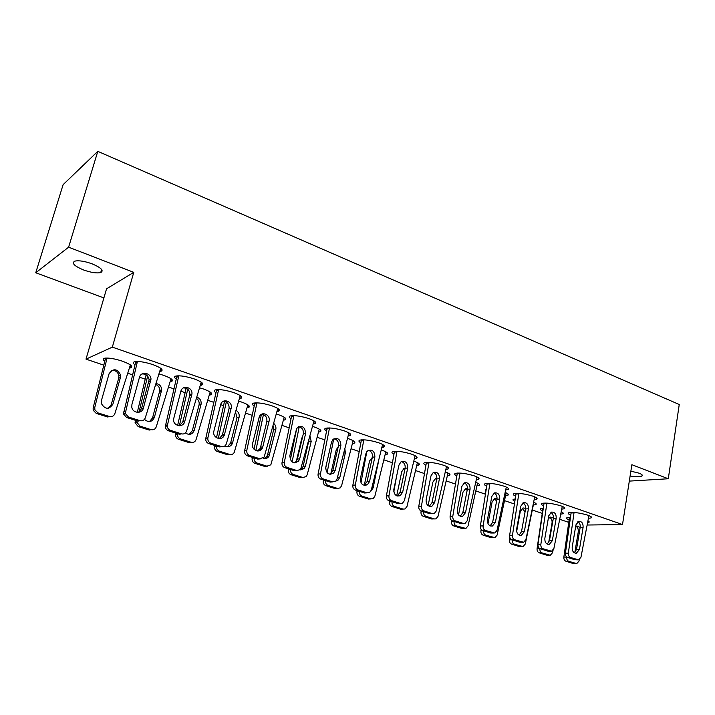 <?xml version="1.0" encoding="UTF-8"?>
<svg xmlns="http://www.w3.org/2000/svg" width="715" height="715" viewBox="0 0 715 715"><rect width="100%" height="100%" fill="white"/><g stroke="black" fill="none" stroke-linecap="round" stroke-linejoin="round"><path stroke-width="1.07" d="M92.19 263.871C101.262 267.759 104.095 270.654 100.717 272.558C96.713 273.452 90.957 272.567 83.441 269.913C74.262 266.034 71.384 263.111 74.798 261.136C78.856 260.26 84.656 261.172 92.19 263.871M630.871 471.167L639.13 473.187C641.936 474.313 642.883 475.252 641.981 476.011C640.014 476.968 636.055 476.968 630.112 476.002M534.212 499.687L536.616 499.293C537.903 498.578 536.661 497.533 532.907 496.165C524.569 493.699 518.205 492.894 513.808 493.743C512.7 494.297 513.316 495.102 515.64 496.156M505.746 489.918L508.016 489.534C509.42 488.774 508.106 487.657 504.075 486.191C495.772 483.715 489.426 482.893 485.038 483.742C483.867 484.296 484.421 485.119 486.709 486.209M476.333 479.828L478.469 479.461C480.006 478.648 478.603 477.45 474.286 475.868C466.01 473.384 459.691 472.561 455.312 473.393C454.07 473.956 454.57 474.796 456.814 475.922M445.928 469.398L447.93 469.049C449.592 468.191 448.108 466.913 443.47 465.206C435.238 462.703 428.937 461.872 424.567 462.694C423.253 463.257 423.7 464.115 425.908 465.277M414.468 458.61L416.336 458.279C418.15 457.377 416.568 456 411.581 454.168C403.385 451.657 397.111 450.808 392.75 451.612C391.364 452.175 391.757 453.06 393.929 454.257M381.917 447.456L383.642 447.143C385.608 446.187 383.919 444.721 378.557 442.737C370.406 440.217 364.158 439.359 359.815 440.145C358.358 440.708 358.698 441.602 360.834 442.835M348.196 435.909L349.787 435.623C351.923 434.613 350.109 433.031 344.344 430.895C336.238 428.365 330.017 427.49 325.691 428.249C324.154 428.812 324.44 429.733 326.549 431.011M313.242 423.95L314.725 423.682C317.031 422.619 315.083 420.929 308.88 418.615C300.809 416.076 294.625 415.183 290.317 415.924C288.699 416.479 288.931 417.417 291.014 418.74M277.009 411.554L278.367 411.313C280.852 410.187 278.752 408.372 272.084 405.879C264.05 403.332 257.892 402.42 253.611 403.126C251.921 403.68 252.1 404.645 254.165 406.013M239.4 398.693L240.66 398.478C243.323 397.299 241.062 395.359 233.885 392.651C225.886 390.104 219.764 389.166 215.51 389.845C213.731 390.39 213.865 391.373 215.921 392.794M200.343 385.358L201.523 385.162C204.374 383.919 201.934 381.837 194.194 378.914C186.231 376.358 180.135 375.402 175.917 376.036C174.049 376.582 174.147 377.592 176.203 379.066M159.758 371.505L160.875 371.326C163.914 370.021 161.268 367.796 152.939 364.632C145.002 362.067 138.933 361.084 134.742 361.692C132.793 362.219 132.847 363.256 134.921 364.793M561.775 509.151L564.314 508.749C565.485 508.07 564.314 507.096 560.81 505.827C552.436 503.378 546.054 502.574 541.666 503.423C540.62 503.968 541.282 504.754 543.65 505.782M588.481 518.321L591.135 517.91C592.217 517.276 591.108 516.364 587.828 515.184C579.436 512.744 573.037 511.949 568.639 512.798C567.665 513.334 568.371 514.103 570.776 515.104M533.399 505.022L535.767 504.638C536.813 504.102 536.116 503.306 533.685 502.252M505.648 495.584L507.891 495.218C509.089 494.601 508.195 493.681 505.201 492.465M476.994 485.843L479.113 485.485C480.471 484.797 479.363 483.751 475.77 482.357M447.402 475.779L449.395 475.439C450.915 474.662 449.565 473.491 445.347 471.918M416.818 465.394L418.677 465.072C420.366 464.214 418.811 462.918 414.021 461.175L413.869 461.121M385.179 454.651L386.922 454.347C388.754 453.444 387.092 452.059 381.953 450.182L381.292 449.958M352.45 443.541L354.077 443.264C356.052 442.308 354.282 440.824 348.759 438.796L347.544 438.402M318.568 432.048L320.079 431.788C322.206 430.788 320.311 429.197 314.385 427.016L312.58 426.426M283.471 420.152L284.865 419.911C287.162 418.856 285.124 417.149 278.761 414.798L276.312 414.021M247.077 407.827L248.382 407.604C250.84 406.495 248.65 404.672 241.813 402.134L238.685 401.16M209.334 395.046L210.559 394.841C213.186 393.679 210.827 391.722 203.48 388.987L199.61 387.807M170.152 381.783L171.314 381.604C174.12 380.38 171.564 378.289 163.663 375.339L158.998 373.936M129.451 368.028L130.577 367.859C133.553 366.581 130.791 364.346 122.292 361.147C114.489 358.644 108.573 357.67 104.542 358.233C102.656 358.724 102.728 359.725 104.748 361.218M560.775 514.148L562.785 513.781C563.679 513.316 563.17 512.637 561.257 511.743M587.587 522.969L588.972 522.647L587.971 520.958M629.316 481.106L668.293 478.764L631.881 464.705L622.506 524.551L112.335 347.124L133.768 272.344L68.613 247.184L97.794 151.348L63.126 184.649L35.75 272.764L103.889 297.914M570.472 517.303L566.986 517.687C566.066 518.187 566.772 518.92 569.095 519.885M543.284 508.24L540.647 508.624C539.673 509.134 540.326 509.884 542.614 510.868M144.787 374.159L146.128 375.393M184.622 387.861L185.963 389.04M223.25 401.338L224.331 402.179M456.17 479.792L456.018 480.703M486.2 489.4L485.431 489.614L485.896 491.33M515.211 498.936L513.468 499.276C512.503 499.749 512.959 500.446 514.845 501.358M97.794 151.348L679.25 404.502L668.293 478.764M133.768 272.344L106.553 288.806L86.006 359.136L103.773 365.142M35.75 272.764L68.613 247.184M127.779 373.257L132.49 374.857M139.497 377.225L145.225 379.165M168.534 387.038L173.924 388.862M180.877 391.212L185.131 392.651M207.77 400.311L213.794 402.339M220.685 404.672L223.572 405.646M245.567 413.091L252.172 415.317M259 417.632L260.618 418.177M282.014 425.407L289.155 427.82M317.174 437.294L324.807 439.877M351.11 448.77L359.198 451.505M383.892 459.852L392.401 462.73M415.576 470.568L424.469 473.571M446.214 480.927L455.464 484.055M475.859 490.946L485.44 494.19M504.558 500.652L514.442 503.995M532.353 510.054L542.238 513.397M559.747 519.313L568.747 522.352M112.335 347.124L86.006 359.136M622.506 524.551L587.185 525.025M566.718 556.958L566.691 557.128C566.548 559.237 567.245 560.64 568.765 561.32L576.746 563.635L579.016 561.034L579.275 559.684M580.169 527.429L576.898 525.954L575.638 526.589M569.471 517.303L563.858 557.057C563.715 559.166 564.403 560.56 565.931 561.239L573.001 563.465L576.076 563.617M574.824 552.543L578.274 531.853C578.542 529.323 577.8 527.473 576.058 526.303M570.391 517.83L569.381 517.848M577.943 559.854L574.797 559.72L567.549 557.414C565.994 556.717 565.288 555.287 565.431 553.124L571.178 512.396M577.899 521.637C579.695 522.835 580.455 524.739 580.187 527.339L576.505 549.46L574.386 552.838M588.946 515.595L580.964 557.217L578.676 559.872L570.472 557.486C568.908 556.779 568.202 555.341 568.345 553.178L574.056 512.476M579.436 549.495L576.37 553.222C573.439 553.07 572.045 551.05 572.197 547.154L575.924 524.881L578.73 521.289C581.76 521.28 583.217 523.282 583.109 527.304L579.436 549.495L576.505 549.46M571.079 512.968L573.984 512.887M543.016 508.249L537.081 548.575L539.87 548.611C539.718 550.756 540.424 552.177 541.997 552.883L550.309 555.26L552.579 552.641L553.044 550.344M553.365 517.964L550.38 517.079L548.244 518.84M537.081 548.575C536.92 550.711 537.635 552.132 539.199 552.829L546.501 555.126L549.513 555.242M548.628 542.81L552.043 523.085C552.329 520.449 551.533 518.545 549.665 517.374M550.729 551.202L547.645 551.104L540.165 548.727C538.556 548.003 537.832 546.546 537.984 544.356L544.07 503.029M550.863 512.414C552.793 513.602 553.607 515.56 553.321 518.277L549.442 540.701L547.207 544.133M562.267 506.381L553.884 548.548L551.596 551.22L543.034 548.763C541.425 548.039 540.701 546.582 540.853 544.383L546.895 503.092M552.329 540.71L549.272 544.446C546.18 544.383 544.705 542.327 544.857 538.288L548.789 515.703L551.551 512.11C554.76 511.994 556.306 514.031 556.199 518.214L552.329 540.71L549.442 540.701M543.963 503.637L546.823 503.53M512.181 539.852C512.029 542.015 512.753 543.454 514.371 544.169L523.04 546.609L525.302 543.99L533.891 502.341M525.668 508.347L523.014 507.936L520.288 511.457L516.65 531.558M509.813 537.439L509.446 539.816C509.277 541.988 510.001 543.427 511.618 544.151L519.153 546.519L522.102 546.6M525.025 512.065L522.433 508.177M522.611 542.265L519.608 542.202L511.877 539.754C510.224 539.012 509.473 537.528 509.652 535.303L516.087 493.359M522.942 502.895C525.016 504.075 525.9 506.086 525.588 508.919L521.503 531.656L519.153 535.142M534.731 496.871L525.918 539.602L523.648 542.274L514.702 539.762C513.039 539.021 512.289 537.528 512.467 535.303L518.867 493.404M524.336 531.638L521.315 535.383C518.035 535.419 516.471 533.336 516.623 529.136L520.77 506.229L523.478 502.654C526.875 502.404 528.519 504.459 528.421 508.821L524.336 531.638L521.503 531.656M515.971 494.011L518.777 493.859M483.608 530.78C483.438 532.979 484.18 534.445 485.851 535.178L494.923 537.68L497.148 535.052L506.166 492.867M497.041 498.561L494.726 498.507L492.081 502.01L488.005 523.693M481.15 529.35L480.918 530.78C480.739 532.979 481.481 534.445 483.152 535.186L490.928 537.635L493.788 537.68M496.621 501.018L494.324 498.686M493.556 533.033L490.651 533.015L482.661 530.476C480.945 529.717 480.185 528.206 480.373 525.954L487.183 483.367M494.092 493.064C496.326 494.226 497.283 496.29 496.952 499.249L492.644 522.316L490.177 525.847M506.292 487.067L497.032 530.36L494.807 533.033L485.431 530.458C483.706 529.69 482.947 528.179 483.125 525.918L489.9 483.394M495.424 522.263L492.465 525.999C488.989 526.177 487.317 524.068 487.451 519.68L491.822 496.451L494.44 492.903C498.042 492.474 499.812 494.548 499.731 499.124L495.424 522.263L492.644 522.316M487.058 484.055L489.811 483.876M454.088 521.414C453.9 523.639 454.669 525.132 456.385 525.891L465.903 528.439L468.075 525.829L477.54 483.09M467.458 488.595L465.483 488.801L462.954 492.251L458.521 514.979M451.621 520.466L451.46 521.441C451.263 523.675 452.032 525.168 453.757 525.927L461.783 528.457L464.536 528.457M467.163 490.284L465.286 488.89M463.49 523.487L460.71 523.514L452.461 520.895C450.691 520.109 449.905 518.572 450.101 516.284L457.323 473.044M464.276 482.911C466.68 484.055 467.708 486.173 467.36 489.266L462.82 512.664L460.246 516.248M476.914 476.932L467.172 520.806L465.027 523.46L463.436 523.469L455.16 520.842C453.39 520.046 452.595 518.509 452.801 516.212L459.968 473.053M465.545 512.575L462.694 516.275C458.976 516.65 457.18 514.523 457.305 509.902L461.908 486.334L464.384 482.857C468.227 482.205 470.13 484.278 470.086 489.096L465.545 512.575L462.82 512.664M457.171 473.777L459.87 473.553M423.575 511.725C423.378 513.996 424.165 515.515 425.943 516.293L434.264 518.92L435.962 518.875L438.036 516.302L447.974 472.999M436.856 478.406L435.221 478.8L432.852 482.169L428.097 505.666M421.153 510.957L421.01 511.797C420.804 514.058 421.591 515.587 423.369 516.364L431.672 518.983L433.362 518.938M436.659 479.515L435.283 478.773M431.565 513.638L429.76 513.692L421.224 510.984C419.383 510.17 418.579 508.606 418.793 506.283L426.435 462.355M433.433 472.409C436.016 473.527 437.133 475.698 436.776 478.943L431.985 502.681L429.286 506.309M446.535 466.466L436.302 510.93L434.264 513.531L432.414 513.611L423.852 510.885C422.02 510.081 421.207 508.508 421.421 506.175L429.018 462.355M434.64 502.556L431.958 506.193C427.972 506.81 426.024 504.683 426.113 499.794L430.975 475.877L433.254 472.508C437.366 471.551 439.421 473.625 439.43 478.737L434.64 502.556L431.985 502.681M426.274 463.15L428.911 462.882M396.557 476.44L393.804 491.795M392.026 501.716C391.811 504.012 392.624 505.568 394.457 506.372L403.063 509.08L405.048 508.964L406.987 506.443L417.417 462.578M404.476 500.196L407.765 486.495M405.173 468.012L403.877 468.522L401.741 471.748L396.691 495.808M389.684 500.974L389.532 501.823C389.309 504.12 390.113 505.675 391.954 506.479L400.543 509.178L402.411 509.107M405.056 468.611L404.252 468.316M399.721 503.432L397.728 503.53L388.889 500.723C386.994 499.892 386.163 498.292 386.395 495.933L394.492 451.299M401.508 461.559C404.297 462.632 405.503 464.866 405.128 468.262L400.078 492.349L397.272 496.022M415.111 455.652L404.35 500.706L402.482 503.226L400.311 503.405L391.454 500.589C389.55 499.758 388.719 498.149 388.951 495.781L396.995 451.281M402.661 492.188L400.221 495.692C395.94 496.666 393.813 494.548 393.831 489.328L398.961 465.054L400.981 461.872C405.378 460.505 407.63 462.56 407.711 468.012L402.661 492.188L400.078 492.349M394.314 452.148L396.87 451.835M366.786 451.71L360.977 482.777M359.377 491.357C359.144 493.69 359.985 495.272 361.888 496.094L370.79 498.909L373.123 498.659L374.857 496.246L385.814 451.808M370.835 491.214L373.185 487.818L378.396 461.55M372.327 457.43L369.557 460.969L364.239 485.387M357.125 490.642L356.964 491.5C356.722 493.842 357.554 495.424 359.457 496.246L368.341 499.043L370.406 498.927M366.768 492.858L364.57 493.001L355.418 490.097C353.451 489.239 352.593 487.612 352.844 485.217L361.424 439.85M368.44 450.334C371.46 451.344 372.765 453.641 372.372 457.216L367.045 481.66L364.141 485.369M382.588 444.453L371.273 490.124L369.646 492.492L367.072 492.841L357.893 489.927C355.927 489.06 355.069 487.424 355.319 485.02L363.837 439.814M369.548 481.454L367.447 484.734C362.836 486.2 360.485 484.118 360.405 478.487L365.821 453.855L367.501 450.951C372.211 449.047 374.669 451.04 374.883 456.921L369.548 481.454L367.045 481.66M361.227 440.762L363.703 440.404M333.682 438.974L327.121 472.731M325.584 480.632C325.334 483 326.192 484.618 328.158 485.467L337.382 488.372L340.161 487.907L341.609 485.7L353.121 440.663M335.934 481.052L338.034 480.176L339.911 477.12L345.354 452.863L344.862 448.779M338.231 446.723L336.247 449.815L330.679 474.394M323.421 479.944L323.243 480.82C322.983 483.188 323.841 484.806 325.817 485.655L335.013 488.551L337.301 488.381M326.576 463.731L325.62 468.665M337.203 478.38L338.007 475.278M348.902 432.879L336.997 479.157L335.701 481.267L330.214 482.107L320.731 479.095C318.693 478.21 317.809 476.548 318.077 474.108L327.175 427.981M334.173 438.706C337.435 439.654 338.865 442.004 338.445 445.767L332.824 470.586L331.17 473.482L329.83 474.322M330.214 482.107L332.636 481.892L323.117 478.871C321.08 477.986 320.195 476.315 320.463 473.866L329.49 427.936M335.246 470.327L333.592 473.241C328.623 475.386 326.022 473.393 325.772 467.261L331.483 442.245L332.752 439.779C337.757 437.151 340.474 439.037 340.876 445.418L335.246 470.327L332.824 470.586M326.952 428.973L329.347 428.562M299.236 426.757L292.095 461.97M290.567 469.523C290.299 471.936 291.193 473.58 293.23 474.456L302.785 477.468L306.092 476.655L307.182 474.769L319.274 429.143M300.05 469.978L304.063 468.629L305.448 466.037L311.195 441.414L309.961 436.159M302.776 436.123L301.757 438.259L296.332 461.3M296.305 461.398L295.983 462.775M288.502 468.87L288.324 469.755C288.047 472.168 288.931 473.813 290.969 474.689L300.506 477.692L302.919 477.504M296.752 428.285L290.335 459.852M300.13 469.996L301.784 468.888L303.16 466.305L309.014 439.698M297.136 470.604L294.607 470.801L284.767 467.681C282.657 466.77 281.746 465.072 282.032 462.596L291.675 415.674M298.629 426.667C302.168 427.525 303.723 429.938 303.294 433.907L297.36 459.101L296.242 461.407L294.285 462.864M313.992 420.885L300.586 469.478L296.931 470.55L287.064 467.413C284.945 466.493 284.034 464.795 284.32 462.301L293.883 415.621M299.692 458.798L298.566 461.112C293.284 464.205 290.379 462.373 289.861 455.616L296.689 428.365C301.953 424.817 304.93 426.524 305.636 433.505L299.692 458.798L297.36 459.101M291.425 416.747L293.722 416.282M263.442 414.557L255.845 450.557M254.281 458.002C253.986 460.46 254.906 462.131 257.016 463.034L266.927 466.162L270.842 464.813L284.204 417.211M263.111 458.235C265.435 459.039 267.365 458.431 268.911 456.429L275.793 429.563C276.267 427.07 275.57 425.014 273.702 423.405M260.564 448.546L260.108 450.423M252.323 457.386L252.136 458.288C251.832 460.737 252.744 462.417 254.862 463.32L264.738 466.43L267.267 466.251M261.422 414.351L254.04 449.252M264.452 458.574L266.722 456.742L267.544 454.874L273.595 429.965L273.058 425.702M260.323 458.887L257.659 459.084L247.453 455.839C245.263 454.901 244.324 453.167 244.637 450.647L254.871 402.903M261.726 414.191C265.569 414.932 267.276 417.399 266.838 421.6L260.573 447.197L260.019 448.627L257.445 450.968M277.795 408.453L264.175 457.046L259.885 458.771L249.642 455.518C247.453 454.57 246.505 452.836 246.818 450.307L256.953 402.849M262.798 446.839L262.244 448.278C259.491 453.927 250.804 449.69 252.601 443.532L259.322 416.738C261.753 410.678 270.913 414.861 269.081 421.153L262.798 446.839L260.573 447.197M254.576 404.073L256.774 403.546M226.306 402.044L218.298 438.501M216.636 446.062C216.323 448.555 217.271 450.262 219.46 451.201L229.738 454.436C231.731 454.901 233.242 454.204 234.27 452.327L247.864 404.851M224.948 445.901C228.139 447.465 230.623 446.678 232.411 443.523L239.096 417.265C239.614 414.217 238.587 411.929 236.004 410.41M223.607 434.872L223.062 437.044M214.795 445.481L214.598 446.392C214.277 448.886 215.215 450.593 217.405 451.531L227.656 454.758L230.328 454.57M224.51 401.347L216.502 437.75M227.486 446.732L230.614 443.014L236.996 417.73L235.521 412.081M222.133 446.705L219.317 446.911L208.717 443.55C206.438 442.576 205.473 440.806 205.804 438.241L216.663 389.648M223.393 401.258C227.576 401.848 229.452 404.377 229.015 408.837L222.311 435.131L219.237 438.608M240.231 395.556L226.306 443.935C225.341 446.178 223.715 447.045 221.427 446.553L210.791 443.166C208.512 442.192 207.538 440.413 207.877 437.848L218.62 389.577M224.51 434.425L224.43 434.72C222.579 441.718 211.899 438.045 213.901 431.047L220.649 404.779C222.258 397.531 233.215 401.294 231.142 408.328L224.51 434.425L222.392 434.836M216.332 390.908L218.424 390.327M187.732 389.219L179.367 425.756M177.561 433.665L177.481 434.139C177.392 436.472 178.384 438.063 180.475 438.903L191.146 442.272C193.524 442.773 195.177 441.852 196.107 439.519L210.156 392.026M185.435 432.959C189.386 435.444 192.335 434.559 194.274 430.296L201.094 404.216C201.469 400.686 200.039 398.327 196.804 397.138M175.854 433.12L175.559 434.55C175.461 436.874 176.462 438.456 178.544 439.296L189.18 442.648L191.146 442.272M186.141 388.245L177.615 425.452M189.171 434.425L192.308 430.716L199.101 404.735C199.503 402.053 198.609 399.935 196.428 398.38M201.219 382.168L186.615 431.047C185.65 433.442 183.934 434.38 181.476 433.853L179.483 434.273L168.463 430.779C166.506 430.019 165.46 428.544 165.344 426.372L176.989 375.858M183.523 387.852C187.661 388.075 189.788 390.363 189.895 394.707L182.736 422.002L179.599 425.756M181.476 433.853L170.42 430.341C168.454 429.572 167.408 428.097 167.283 425.917L178.804 375.795M184.729 421.528C183.308 428.16 172.994 426.194 173.522 419.348L180.841 391.32C182.379 384.482 192.987 387.217 191.906 394.126L184.729 421.528L182.736 422.002M176.623 377.243L178.589 376.591M147.63 376.09L138.996 412.278M136.976 420.786L136.878 422.243L139.988 426.14L151.071 429.635C153.546 430.162 155.262 429.241 156.245 426.873L171.028 378.727M144.457 419.365C148.622 422.815 151.929 422.181 154.377 417.471L161.706 389.854C161.42 386.189 159.517 384.089 155.986 383.571M135.412 420.286L135.081 422.717L138.183 426.596L149.229 430.072L151.071 429.635M146.253 374.866L137.298 412.367M149.444 421.618L152.527 417.953L159.838 390.444C159.731 387.548 158.355 385.555 155.709 384.473M160.687 368.27L145.297 417.828C144.287 420.259 142.5 421.198 139.934 420.652L138.084 421.135L126.618 417.497L123.472 413.931L135.77 361.531M142.026 373.954C146.012 373.793 148.371 375.741 149.122 379.808L141.516 408.658L138.451 412.358M139.934 420.652L128.432 416.997L125.277 413.413L137.414 361.468M143.375 408.122C142.035 414.191 132.507 413.368 131.783 407.067L131.935 404.413L139.461 377.332C140.918 370.996 150.901 372.613 150.999 379.156L143.375 408.122L141.516 408.658M135.341 363.041L137.173 362.317M107.071 358.027L94.791 407.371L94.845 409.731L97.901 412.877L109.422 416.505C111.996 417.06 113.792 416.13 114.82 413.726L130.38 364.909M112.916 404.136L120.442 377.52L120.603 375.026C117.171 368.502 113.328 368.064 109.082 373.713L101.45 400.454L101.405 403.618C105.185 409.588 109.029 409.758 112.916 404.136L111.2 404.69L118.708 378.172L118.869 375.688C117.85 371.836 115.41 370.093 111.549 370.459M105.588 358.072L93.138 407.908L93.182 410.258L96.23 413.386L107.724 417.006L109.422 416.505M108.233 408.283L111.2 404.69M106.83 358.876L105.141 359.609M568.765 561.32L565.931 561.239M566.691 557.128L563.858 557.057M575.852 563.554L573.001 563.465M579.436 531.844L578.274 531.853M574.797 559.72L577.729 559.791M567.549 557.414L570.472 557.486M565.431 553.124L568.345 553.178M580.187 527.339L583.109 527.304M541.997 552.883L539.199 552.829M549.308 555.189L546.501 555.126M552.489 523.076L552.043 523.085M547.645 551.104L550.523 551.149M540.165 548.727L543.034 548.763M537.984 544.356L540.853 544.383M553.321 518.277L556.199 518.214M514.371 544.169L511.618 544.151M512.119 539.825L509.446 539.816M521.914 546.546L519.153 546.519M519.608 542.202L522.442 542.22M511.877 539.754L514.702 539.762M509.652 535.303L512.467 535.303M525.588 508.919L528.421 508.821M485.851 535.178L483.152 535.186M483.546 530.762L480.918 530.78M493.636 537.635L490.928 537.635M490.651 533.015L493.43 532.997M482.661 530.476L485.431 530.458M480.373 525.954L483.125 525.918M496.952 499.249L499.731 499.124M456.385 525.891L453.757 525.927M454.025 521.396L451.46 521.441M464.437 528.43L461.783 528.457M460.71 523.514L463.436 523.469M452.461 520.895L455.16 520.842M450.101 516.284L452.801 516.212M467.36 489.266L470.086 489.096M425.943 516.293L423.369 516.364M423.512 511.708L421.01 511.797M429.76 513.692L432.414 513.611M421.224 510.984L423.852 510.885M418.793 506.283L421.421 506.175M436.776 478.943L439.43 478.737M394.457 506.372L391.954 506.479M391.963 501.698L389.532 501.823M403.063 509.08L400.543 509.178M397.728 503.53L400.311 503.405M388.889 500.723L391.454 500.589M386.395 495.933L388.951 495.781M405.128 468.262L407.711 468.012M361.888 496.094L359.457 496.246M359.323 491.339L356.964 491.5M370.79 498.909L368.341 499.043M373.185 487.818L371.818 487.916M378.36 463.919L377.788 463.972M364.57 493.001L367.072 492.841M355.418 490.097L357.893 489.927M352.844 485.217L355.319 485.02M372.372 457.216L374.883 456.921M328.158 485.467L325.817 485.655M325.531 480.614L323.243 480.82M337.382 488.372L335.013 488.551M339.911 477.12L337.543 477.334M345.354 452.863L343.754 453.069M320.731 479.095L323.117 478.871M318.077 474.108L320.463 473.866M338.445 445.767L340.876 445.418M293.23 474.456L290.969 474.689M290.522 469.505L288.324 469.755M302.785 477.468L300.506 477.692M305.448 466.037L303.16 466.305M311.195 441.414L308.898 441.772M294.607 470.801L296.931 470.55M284.767 467.681L287.064 467.413M282.032 462.596L284.32 462.301M303.294 433.907L305.636 433.505M257.016 463.034L254.862 463.32M254.227 457.993L252.136 458.288M266.927 466.162L264.738 466.43M269.734 454.552L267.544 454.874M275.793 429.563L273.595 429.965M257.659 459.084L259.885 458.771M247.453 455.839L249.642 455.518M244.637 450.647L246.818 450.307M266.838 421.6L269.081 421.153M219.46 451.201L217.405 451.531M216.591 446.044L214.598 446.392M229.738 454.436L227.656 454.758M232.706 442.648L230.614 443.014M239.096 417.265L236.996 417.73M219.317 446.911L221.427 446.553M208.717 443.55L210.791 443.166M205.804 438.241L207.877 437.848M229.015 408.837L231.142 408.328M180.475 438.903L178.544 439.296M177.517 433.648L175.64 434.05M194.274 430.296L192.308 430.716M201.022 404.511L199.038 405.039M168.463 430.779L170.42 430.341M165.46 425.362L167.408 424.898M189.734 395.583L191.745 395.011M139.988 426.14L138.183 426.596M136.931 420.769L135.18 421.233M154.377 417.471L152.527 417.953M161.501 391.275L159.633 391.856M126.618 417.497L128.432 416.997M123.516 411.956L125.322 411.429M148.917 381.81L150.793 381.167M97.901 412.877L96.23 413.386M94.791 407.371L93.138 407.908M120.442 377.52L118.708 378.172M100.717 272.558L101.628 269.475M641.981 476.011L642.142 474.948M536.616 499.293L536.822 498.114M508.016 489.534L508.258 488.265M478.469 479.461L478.737 478.085M447.93 469.049L448.225 467.565M416.336 458.279L416.666 456.697M383.642 447.143L384.009 445.445M349.787 435.623L350.198 433.808M314.725 423.682L315.172 421.752M278.367 411.313L278.868 409.266M240.66 398.478L241.205 396.325M201.523 385.162L202.122 382.891M160.875 371.326L161.519 368.949M564.314 508.749L564.493 507.659M591.135 517.91L591.305 516.909M507.891 495.218L508.106 494.047M479.113 485.485L479.354 484.225M449.395 475.439L449.663 474.09M418.677 465.072L418.981 463.615M386.922 454.347L387.262 452.792M354.077 443.264L354.443 441.602M320.079 431.788L320.481 430.028M284.865 419.911L285.321 418.043M248.382 407.604L248.874 405.628M210.559 394.841L211.095 392.776M171.314 381.604L171.904 379.433M130.577 367.859L131.211 365.597M562.785 513.781L562.955 512.78M588.972 522.647L589.124 521.727M575.325 553.204L576.37 553.222M548.03 544.437L549.272 544.446M519.832 535.383L521.315 535.383M490.678 526.025L492.465 525.999M460.514 516.337L462.694 516.275M429.304 506.3L431.958 506.193M397.638 495.844L400.221 495.692M364.945 484.931L367.447 484.734M338.034 480.176L336.515 480.31M331.17 473.482L333.592 473.241M304.063 468.629L301.784 468.888M296.242 461.407L298.566 461.112M268.911 456.429L266.722 456.742M260.019 448.627L262.244 448.278M232.411 443.523L230.319 443.89M222.311 435.131L224.43 434.72M177.481 434.139L175.559 434.55M201.094 404.216L199.101 404.735M165.344 426.372L167.283 425.917M189.895 394.707L191.906 394.126M136.878 422.243L135.081 422.717M161.706 389.854L159.838 390.444M123.472 413.931L125.277 413.413M149.122 379.808L150.999 379.156M94.845 409.731L93.182 410.258M120.603 375.026L118.869 375.688"/></g></svg>
